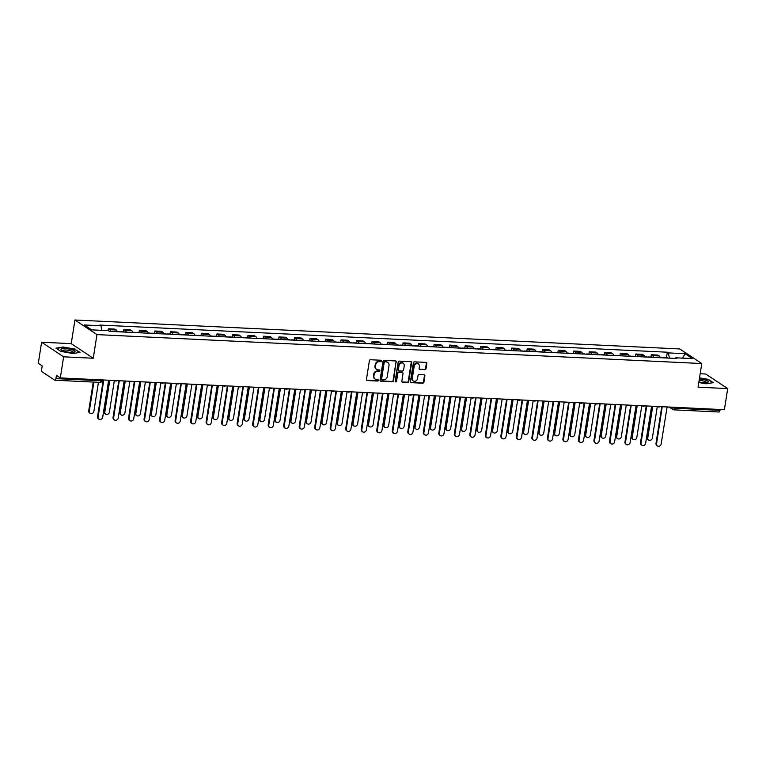 <?xml version="1.0" encoding="UTF-8"?>
<svg xmlns="http://www.w3.org/2000/svg" width="766" height="766" viewBox="0 0 766 766"><rect width="100%" height="100%" fill="white"/><g stroke="black" fill="none" stroke-linecap="round" stroke-linejoin="round"><path stroke-width="1.15" d="M381.468 361.006A0.756 0.661 123.5 0 0 380.894 360.24L370.524 359.752A1.082 0.948 123.5 0 0 369.384 360.738L366.454 379.467A1.082 0.948 123.5 0 0 367.268 380.549L377.638 381.047A0.756 0.661 123.5 0 0 377.868 379.591L376.527 379.524A3.457 3.035 123.5 0 1 373.923 376.049L374.162 374.488A3.457 3.035 123.5 0 1 377.81 371.309L379.151 371.376A0.756 0.661 123.5 0 0 379.381 369.921L378.04 369.854A3.457 3.035 123.5 0 1 375.436 366.378L375.685 364.817A3.457 3.035 123.5 0 1 379.323 361.638L380.664 361.696A0.756 0.661 123.5 0 0 381.468 361.006M376.441 369.25A3.457 3.035 123.5 0 1 374.995 366.081L375.244 364.52A3.457 3.035 123.5 0 1 378.883 361.341L380.223 361.408A0.756 0.661 123.5 0 0 380.941 360.25M366.636 380.233A1.082 0.948 123.5 0 0 366.828 380.262L377.198 380.75A0.756 0.661 123.5 0 0 377.916 379.591M374.919 378.921A3.457 3.035 123.5 0 1 373.482 375.752L373.722 374.201A3.457 3.035 123.5 0 1 377.37 371.012L378.71 371.079A0.756 0.661 123.5 0 0 379.429 369.921M424.871 369.739A1.082 0.948 123.5 0 0 426.001 368.743L426.825 363.486A1.082 0.948 123.5 0 0 426.011 362.404L414.502 361.849A1.082 0.948 123.5 0 0 413.362 362.845L410.423 381.564A1.082 0.948 123.5 0 0 411.237 382.655L422.755 383.201A1.082 0.948 123.5 0 0 423.895 382.215L424.891 375.867A1.082 0.948 123.5 0 0 424.077 374.775L419.146 374.545A1.082 0.948 123.5 0 0 418.006 375.541L417.518 378.682A2.892 2.537 123.5 0 1 412.29 378.433L414.224 366.11A2.892 2.537 123.5 0 1 419.442 366.359L419.126 368.408A1.082 0.948 123.5 0 0 419.94 369.499L424.431 369.442A1.082 0.948 123.5 0 0 425.561 368.446L426.384 363.199A1.082 0.948 123.5 0 0 426.202 362.433M93.251 358.239L71.238 343.647L41.603 342.23L63.626 356.822L93.251 358.239L96.956 334.608L701.771 363.544L698.065 387.175L727.7 388.592L724.397 409.686L60.322 377.916L56.425 375.33L55.908 378.615L100.959 380.769A2.202 0.488 8.9 0 0 102.251 380.53L102.347 379.926M63.626 356.822L60.322 377.916M396.472 362.04A1.082 0.948 123.5 0 0 395.658 360.949L384.139 360.403A1.082 0.948 123.5 0 0 383 361.389L380.07 380.118A1.082 0.948 123.5 0 0 380.884 381.2L392.403 381.755A1.082 0.948 123.5 0 0 393.542 380.759L396.032 361.744A1.082 0.948 123.5 0 0 395.85 360.978M399.316 361.121L410.835 361.676A1.082 0.948 123.5 0 1 411.648 362.758L408.718 381.487A1.082 0.948 123.5 0 1 407.579 382.483L402.648 382.244A1.082 0.948 123.5 0 1 401.834 381.152L403.021 373.559A1.082 0.948 123.5 0 0 402.217 372.477L398.942 372.324A1.082 0.948 123.5 0 0 397.803 373.31L396.568 381.219A0.756 0.661 123.5 0 1 395.199 381.152L398.176 362.117A1.082 0.948 123.5 0 1 399.316 361.121M41.603 342.23L38.3 363.323L42.197 365.899L41.68 369.183A2.202 0.938 -87.3 0 0 42.235 371.893L54.692 380.147A2.202 0.938 -87.3 0 0 54.922 380.233A2.202 0.938 -87.3 0 0 55.908 378.615M71.238 343.647L74.934 320.016L679.748 348.951L701.771 363.544M727.7 388.592L705.678 374L700.172 373.741M720.126 409.475L719.983 410.385A2.202 0.938 92.7 0 1 718.996 412.003L673.956 409.848A2.202 0.938 -87.3 0 0 674.942 408.23L719.983 410.385M117.303 331.726A5.065 2.154 -87.3 0 0 116.25 329.993L109.682 329.677A5.065 2.154 92.7 0 1 110.735 331.41M109.682 329.677L108.341 328.786L108.054 330.644M116.25 329.993L114.91 329.102L108.341 328.786M123.498 331.841L123.853 329.524L125.203 330.414A5.065 2.154 92.7 0 1 126.246 332.157M132.815 332.473A5.065 2.154 -87.3 0 0 131.762 330.73L130.421 329.84L123.853 329.524M139.01 332.578L139.374 330.27L140.714 331.161A5.065 2.154 92.7 0 1 141.758 332.894M148.326 333.21A5.065 2.154 -87.3 0 0 147.273 331.477L145.933 330.586L139.374 330.27M154.521 333.325L154.885 331.008L156.226 331.898A5.065 2.154 92.7 0 1 157.279 333.641M163.838 333.957A5.065 2.154 -87.3 0 0 162.785 332.214L161.444 331.324L154.885 331.008M170.033 334.062L170.397 331.755L171.737 332.645A5.065 2.154 92.7 0 1 172.79 334.378M179.349 334.694A5.065 2.154 -87.3 0 0 178.306 332.961L176.956 332.071L170.397 331.755M185.544 334.809L185.908 332.492L187.249 333.382A5.065 2.154 92.7 0 1 188.302 335.125M194.861 335.441A5.065 2.154 -87.3 0 0 193.817 333.698L192.467 332.808L185.908 332.492M201.056 335.546L201.42 333.239L202.76 334.129A5.065 2.154 92.7 0 1 203.813 335.862M210.382 336.178A5.065 2.154 -87.3 0 0 209.329 334.445L207.988 333.555L201.42 333.239M216.577 336.293L216.931 333.976L218.281 334.866A5.065 2.154 92.7 0 1 219.325 336.609M225.893 336.925A5.065 2.154 -87.3 0 0 224.84 335.182L223.5 334.292L216.931 333.976M232.088 337.03L232.443 334.723L233.793 335.613A5.065 2.154 92.7 0 1 234.836 337.346M241.405 337.662A5.065 2.154 -87.3 0 0 240.352 335.929L239.011 335.039L232.443 334.723M247.6 337.777L247.964 335.47L249.304 336.351A5.065 2.154 92.7 0 1 250.358 338.093M256.916 338.409A5.065 2.154 -87.3 0 0 255.863 336.667L254.523 335.776L247.964 335.47M263.111 338.515L263.475 336.207L264.816 337.097A5.065 2.154 92.7 0 1 265.869 338.831M272.428 339.147A5.065 2.154 -87.3 0 0 271.384 337.413L270.034 336.523L263.475 336.207M278.623 339.261L278.987 336.954L280.327 337.835A5.065 2.154 92.7 0 1 281.381 339.577M287.939 339.893A5.065 2.154 -87.3 0 0 286.896 338.151L285.546 337.26L278.987 336.954M294.134 339.999L294.498 337.691L295.839 338.582A5.065 2.154 92.7 0 1 296.892 340.315M303.46 340.631A5.065 2.154 -87.3 0 0 302.407 338.898L301.067 338.007L294.498 337.691M309.655 340.746L310.01 338.438L311.36 339.328A5.065 2.154 92.7 0 1 312.404 341.062M318.972 341.377A5.065 2.154 -87.3 0 0 317.919 339.635L316.578 338.744L310.01 338.438M325.167 341.483L325.521 339.175L326.871 340.066A5.065 2.154 92.7 0 1 327.915 341.799M334.483 342.115A5.065 2.154 -87.3 0 0 333.43 340.382L332.09 339.491L325.521 339.175M340.679 342.23L341.042 339.922L342.383 340.813A5.065 2.154 92.7 0 1 343.436 342.546M349.995 342.862A5.065 2.154 -87.3 0 0 348.942 341.119L347.601 340.228L341.042 339.922M356.19 342.967L356.554 340.659L357.894 341.55A5.065 2.154 92.7 0 1 358.948 343.283M365.506 343.599A5.065 2.154 -87.3 0 0 364.463 341.866L363.113 340.975L356.554 340.659M371.702 343.714L372.065 341.406L373.406 342.297A5.065 2.154 92.7 0 1 374.459 344.03M381.018 344.346A5.065 2.154 -87.3 0 0 379.974 342.603L378.624 341.713L372.065 341.406M387.213 344.451L387.577 342.143L388.917 343.034A5.065 2.154 92.7 0 1 389.971 344.767M396.539 345.083A5.065 2.154 -87.3 0 0 395.486 343.35L394.145 342.459L387.577 342.143M402.725 345.198L403.088 342.89L404.438 343.781A5.065 2.154 92.7 0 1 405.482 345.514M412.051 345.83A5.065 2.154 -87.3 0 0 410.997 344.087L409.657 343.197L403.088 342.89M418.246 345.935L418.6 343.628L419.95 344.518A5.065 2.154 92.7 0 1 420.994 346.251M427.562 346.567A5.065 2.154 -87.3 0 0 426.509 344.834L425.168 343.944L418.6 343.628M433.757 346.682L434.121 344.374L435.461 345.265A5.065 2.154 92.7 0 1 436.515 346.998M443.074 347.314A5.065 2.154 -87.3 0 0 442.02 345.571L440.68 344.681L434.121 344.374M449.269 347.419L449.632 345.112L450.973 346.002A5.065 2.154 92.7 0 1 452.026 347.735M458.585 348.051A5.065 2.154 -87.3 0 0 457.532 346.318L456.191 345.428L449.632 345.112M464.78 348.166L465.144 345.859L466.484 346.749A5.065 2.154 92.7 0 1 467.538 348.482M474.097 348.798A5.065 2.154 -87.3 0 0 473.053 347.055L471.703 346.165L465.144 345.859M480.292 348.903L480.655 346.596L481.996 347.486A5.065 2.154 92.7 0 1 483.049 349.229M489.608 349.535A5.065 2.154 -87.3 0 0 488.564 347.802L487.224 346.912L480.655 346.596M495.803 349.65L496.167 347.343L497.517 348.233A5.065 2.154 92.7 0 1 498.561 349.966M505.129 350.282A5.065 2.154 -87.3 0 0 504.076 348.54L502.735 347.649L496.167 347.343M511.324 350.388L511.678 348.08L513.029 348.97A5.065 2.154 92.7 0 1 514.072 350.713M520.641 351.02A5.065 2.154 -87.3 0 0 519.587 349.286L518.247 348.396L511.678 348.08M526.836 351.134L527.2 348.827L528.54 349.717A5.065 2.154 92.7 0 1 529.593 351.45M536.152 351.766A5.065 2.154 -87.3 0 0 535.099 350.024L533.758 349.133L527.2 348.827M542.347 351.872L542.711 349.564L544.052 350.455A5.065 2.154 92.7 0 1 545.105 352.197M551.664 352.504A5.065 2.154 -87.3 0 0 550.61 350.771L549.27 349.88L542.711 349.564M557.859 352.619L558.222 350.311L559.563 351.201A5.065 2.154 92.7 0 1 560.616 352.935M567.175 353.25A5.065 2.154 -87.3 0 0 566.131 351.508L564.781 350.617L558.222 350.311M573.37 353.365L573.734 351.048L575.075 351.939A5.065 2.154 92.7 0 1 576.128 353.681M582.687 353.988A5.065 2.154 -87.3 0 0 581.643 352.255L580.302 351.364L573.734 351.048M588.882 354.103L589.245 351.795L590.596 352.686A5.065 2.154 92.7 0 1 591.639 354.419M598.208 354.735A5.065 2.154 -87.3 0 0 597.154 352.992L595.814 352.111L589.245 351.795M604.403 354.85L604.757 352.532L606.107 353.423A5.065 2.154 92.7 0 1 607.151 355.165M613.719 355.472A5.065 2.154 -87.3 0 0 612.666 353.739L611.325 352.848L604.757 352.532M619.914 355.587L620.278 353.279L621.619 354.17A5.065 2.154 92.7 0 1 622.662 355.903M629.231 356.219A5.065 2.154 -87.3 0 0 628.177 354.486L626.837 353.595L620.278 353.279M635.426 356.334L635.79 354.016L637.13 354.907A5.065 2.154 92.7 0 1 638.183 356.65M644.742 356.956A5.065 2.154 -87.3 0 0 643.689 355.223L642.348 354.332L635.79 354.016M650.937 357.071L651.301 354.763L652.642 355.654A5.065 2.154 92.7 0 1 653.695 357.387M660.254 357.703A5.065 2.154 -87.3 0 0 659.21 355.97L657.86 355.079L651.301 354.763M669.427 358.143L668.364 352.906L685.072 353.7L692.464 358.603L675.765 357.808L676.799 358.498L109.375 331.343L108.341 330.663L91.633 329.859L84.231 324.956L100.94 325.761L101.878 330.357M668.364 352.906L667.33 352.216L99.906 325.071L100.94 325.761M96.956 334.608L74.934 320.016M75.164 349.095L63.118 347.017L55.975 348.185L60.887 351.431L72.933 353.519L80.076 352.35L75.106 349.478M698.793 382.531L706.185 383.814L713.328 382.646L708.416 379.39L699.53 377.858M666.449 357.818L667.33 352.216M675.765 357.808L675.277 358.421M682.621 358.134L685.072 353.7M380.252 380.884A1.082 0.948 123.5 0 0 380.443 380.913L391.962 381.458A1.082 0.948 123.5 0 0 393.102 380.463L396.032 361.744M384.982 361.906A0.756 0.661 123.5 0 0 384.187 362.605L381.612 379.036A0.756 0.661 123.5 0 0 382.186 379.792L383.603 379.869A3.457 3.035 123.5 0 0 387.242 376.69L389.004 365.449A3.457 3.035 123.5 0 0 386.399 361.973L384.542 361.619A0.756 0.661 123.5 0 0 383.747 362.308L384.187 362.605M381.698 379.505A0.756 0.661 123.5 0 1 381.171 378.749L383.747 362.308M387.558 362.289A3.457 3.035 123.5 0 0 385.959 361.686L386.399 361.973M384.542 361.619L385.959 361.686M402.016 381.918A1.082 0.948 123.5 0 0 402.207 381.947L407.139 382.186A1.082 0.948 123.5 0 0 408.278 381.19L411.208 362.471A1.082 0.948 123.5 0 0 411.026 361.705M402.399 372.506A1.082 0.948 123.5 0 0 401.777 372.18L398.502 372.027A1.082 0.948 123.5 0 0 397.363 373.023L396.568 381.219M395.275 381.621A0.756 0.661 123.5 0 0 396.127 380.922M404.257 365.688A2.892 2.537 123.5 0 0 399.038 365.43L398.358 369.777A1.082 0.948 123.5 0 0 399.172 370.859L402.437 371.022A1.082 0.948 123.5 0 0 403.577 370.026L404.257 365.688M403.012 363.017A2.892 2.537 123.5 0 0 398.598 365.143L399.038 365.43M398.54 370.543A1.082 0.948 123.5 0 1 397.918 369.48L398.598 365.143M419.308 369.174A1.082 0.948 123.5 0 0 419.5 369.212L424.431 369.442M418.198 363.697A2.892 2.537 123.5 0 0 413.784 365.813L414.224 366.11M413.094 380.807A2.892 2.537 123.5 0 1 411.849 378.145L413.784 365.813M410.605 382.33A1.082 0.948 123.5 0 0 410.796 382.358L422.315 382.914A1.082 0.948 123.5 0 0 423.454 381.918L424.45 375.579A1.082 0.948 123.5 0 0 424.268 374.813M93.864 382.09L89.306 411.208A2.528 2.221 123.5 0 0 93.873 411.428L98.441 382.311M90.197 413.429L89.622 413.046A2.528 2.221 -56.5 0 1 88.732 410.825L93.232 382.062M102.491 379.926A2.202 1.934 123.5 0 0 103.688 380.482L98.115 417.049A2.528 2.221 123.5 0 0 102.682 417.259L108.561 380.712A2.202 1.934 123.5 0 0 109.902 380.281M99.006 419.261L98.431 418.887A2.528 2.221 -56.5 0 1 97.541 416.666L103.219 380.396M121.239 331.917A2.748 1.168 -87.3 0 0 120.827 331.707A2.748 1.168 -87.3 0 0 120.396 331.879M124.81 332.09A2.748 1.168 -87.3 0 0 124.398 331.879L120.827 331.707M109.758 380.386L104.818 411.945A2.528 2.221 123.5 0 0 109.394 412.165L114.354 380.501M119.544 331.831A2.748 1.168 -87.3 0 0 119.132 331.63L117.236 331.534M105.708 414.167L105.133 413.793A2.528 2.221 -56.5 0 1 104.243 411.572L109.088 380.664M136.75 332.655A2.748 1.168 -87.3 0 0 136.338 332.454A2.748 1.168 -87.3 0 0 135.908 332.616M140.331 332.827A2.748 1.168 -87.3 0 0 139.919 332.626L136.338 332.454M125.27 381.123L120.329 412.692A2.528 2.221 123.5 0 0 124.906 412.912L129.866 381.238M135.055 332.578A2.748 1.168 -87.3 0 0 134.644 332.367L132.757 332.281M121.219 414.913L120.645 414.53A2.528 2.221 -56.5 0 1 119.755 412.309L124.599 381.411M63.827 351.163A7.153 1.589 8.9 0 0 74.388 352.111A7.153 1.589 8.9 0 0 72.157 349.794A7.153 1.589 8.9 0 0 63.683 348.559A7.153 1.589 8.9 0 0 61.404 350.081A7.153 1.589 8.9 0 0 63.827 351.163M73.172 352.341A5.41 1.206 8.9 0 0 73.191 352.283A5.41 1.206 8.9 0 0 70.999 350.924A5.41 1.206 8.9 0 0 65.503 350.005A5.41 1.206 8.9 0 0 62.496 350.608A5.41 1.206 8.9 0 0 62.486 350.675M56.378 348.444L63.233 347.324L74.915 349.344L79.568 352.437M698.889 381.937A7.153 1.589 8.9 0 0 707.64 382.406A7.153 1.589 8.9 0 0 705.409 380.089A7.153 1.589 8.9 0 0 699.358 378.94M706.424 382.636A5.41 1.206 8.9 0 0 706.443 382.579A5.41 1.206 8.9 0 0 704.251 381.219A5.41 1.206 8.9 0 0 699.138 380.319M699.482 378.136L708.167 379.639L712.82 382.732M118.012 380.673A2.202 1.934 123.5 0 0 119.199 381.219L113.627 417.786A2.528 2.221 123.5 0 0 118.203 418.006L124.073 381.458A2.202 1.934 123.5 0 0 125.423 381.028M114.517 420.007L113.942 419.624A2.528 2.221 -56.5 0 1 113.052 417.403L118.73 381.133M133.523 381.411A2.202 1.934 123.5 0 0 134.711 381.966L129.138 418.533A2.528 2.221 123.5 0 0 133.715 418.743L139.584 382.196A2.202 1.934 123.5 0 0 140.934 381.765M130.029 420.745L129.454 420.371A2.528 2.221 -56.5 0 1 128.564 418.15L134.242 381.88M152.262 333.401A2.748 1.168 -87.3 0 0 151.85 333.191A2.748 1.168 -87.3 0 0 151.419 333.363M155.843 333.574A2.748 1.168 -87.3 0 0 155.431 333.363L151.85 333.191M140.781 381.87L135.841 413.429A2.528 2.221 123.5 0 0 140.417 413.65L145.377 381.985M150.567 333.315A2.748 1.168 -87.3 0 0 150.155 333.114L148.269 333.019M136.731 415.651L136.156 415.277A2.528 2.221 -56.5 0 1 135.266 413.056L140.111 382.148M167.773 334.139A2.748 1.168 -87.3 0 0 167.361 333.938A2.748 1.168 -87.3 0 0 166.931 334.1M171.354 334.311A2.748 1.168 -87.3 0 0 170.942 334.11L167.361 333.938M156.302 382.607L151.352 414.176A2.528 2.221 123.5 0 0 155.929 414.396L160.889 382.722M166.088 334.062A2.748 1.168 -87.3 0 0 165.667 333.852L163.78 333.765M152.243 416.398L151.668 416.015A2.528 2.221 -56.5 0 1 150.787 413.793L155.622 382.895M183.285 334.886A2.748 1.168 -87.3 0 0 182.873 334.675A2.748 1.168 -87.3 0 0 182.442 334.847M186.866 335.058A2.748 1.168 -87.3 0 0 186.454 334.847L182.873 334.675M171.814 383.354L166.873 414.913A2.528 2.221 123.5 0 0 171.44 415.134L176.4 383.469M181.599 334.799A2.748 1.168 -87.3 0 0 181.188 334.598L179.292 334.512M167.754 417.135L167.189 416.761A2.528 2.221 -56.5 0 1 166.299 414.54L171.134 383.632M149.035 382.157A2.202 1.934 123.5 0 0 150.222 382.703L144.65 419.27A2.528 2.221 123.5 0 0 149.226 419.49L155.096 382.943A2.202 1.934 123.5 0 0 156.446 382.512M145.54 421.491L144.966 421.108A2.528 2.221 -56.5 0 1 144.075 418.887L149.763 382.617M164.546 382.895A2.202 1.934 123.5 0 0 165.743 383.45L160.161 420.017A2.528 2.221 123.5 0 0 164.738 420.228L170.617 383.68A2.202 1.934 123.5 0 0 171.957 383.249M161.052 422.229L160.477 421.855A2.528 2.221 -56.5 0 1 159.587 419.634L165.274 383.364M180.058 383.642A2.202 1.934 123.5 0 0 181.255 384.187L175.673 420.754A2.528 2.221 123.5 0 0 180.249 420.974L186.128 384.427A2.202 1.934 123.5 0 0 187.469 383.996M176.563 422.976L175.998 422.593A2.528 2.221 -56.5 0 1 175.108 420.381L180.786 384.101M198.796 335.623A2.748 1.168 -87.3 0 0 198.384 335.422A2.748 1.168 -87.3 0 0 197.954 335.585M202.377 335.795A2.748 1.168 -87.3 0 0 201.965 335.594L198.384 335.422M187.325 384.092L182.385 415.66A2.528 2.221 123.5 0 0 186.952 415.881L191.912 384.206M197.111 335.546A2.748 1.168 -87.3 0 0 196.699 335.336L194.803 335.249M183.275 417.882L182.701 417.499A2.528 2.221 -56.5 0 1 181.81 415.277L186.645 384.379M195.569 384.379A2.202 1.934 123.5 0 0 196.766 384.934L191.194 421.501A2.528 2.221 123.5 0 0 195.761 421.721L201.64 385.164A2.202 1.934 123.5 0 0 202.98 384.743M192.075 423.713L191.51 423.339A2.528 2.221 -56.5 0 1 190.619 421.118L196.297 384.848M214.317 336.37A2.748 1.168 -87.3 0 0 213.896 336.159A2.748 1.168 -87.3 0 0 213.475 336.331M217.889 336.542A2.748 1.168 -87.3 0 0 217.477 336.331L213.896 336.159M202.837 384.838L197.896 416.407A2.528 2.221 123.5 0 0 202.473 416.618L207.433 384.953M212.622 336.284A2.748 1.168 -87.3 0 0 212.211 336.082L210.315 335.996M198.787 418.619L198.212 418.246A2.528 2.221 -56.5 0 1 197.322 416.024L202.167 385.116M211.09 385.126A2.202 1.934 123.5 0 0 212.278 385.671L206.705 422.238A2.528 2.221 123.5 0 0 211.282 422.459L217.151 385.911A2.202 1.934 123.5 0 0 218.501 385.48M207.596 424.46L207.021 424.077A2.528 2.221 -56.5 0 1 206.131 421.865L211.809 385.585M229.829 337.107A2.748 1.168 -87.3 0 0 229.417 336.906A2.748 1.168 -87.3 0 0 228.986 337.069M233.41 337.279A2.748 1.168 -87.3 0 0 232.998 337.078L229.417 336.906M218.348 385.576L213.408 417.144A2.528 2.221 123.5 0 0 217.984 417.365L222.944 385.691M228.134 337.03A2.748 1.168 -87.3 0 0 227.722 336.82L225.836 336.734M214.298 419.366L213.724 418.983A2.528 2.221 -56.5 0 1 212.833 416.761L217.678 385.863M226.602 385.873A2.202 1.934 123.5 0 0 227.789 386.418L222.217 422.985A2.528 2.221 123.5 0 0 226.793 423.205L232.663 386.648A2.202 1.934 123.5 0 0 234.013 386.227M223.107 425.197L222.533 424.824A2.528 2.221 -56.5 0 1 221.642 422.602L227.32 386.332M245.34 337.854A2.748 1.168 -87.3 0 0 244.929 337.643A2.748 1.168 -87.3 0 0 244.498 337.816M248.921 338.026A2.748 1.168 -87.3 0 0 248.51 337.816L244.929 337.643M233.86 386.323L228.919 417.891A2.528 2.221 123.5 0 0 233.496 418.102L238.456 386.437M243.645 337.768A2.748 1.168 -87.3 0 0 243.234 337.567L241.347 337.48M229.81 420.103L229.235 419.73A2.528 2.221 -56.5 0 1 228.345 417.508L233.19 386.6M242.113 386.61A2.202 1.934 123.5 0 0 243.301 387.156L237.728 423.722A2.528 2.221 123.5 0 0 242.305 423.943L248.174 387.395A2.202 1.934 123.5 0 0 249.525 386.964M238.619 425.944L238.044 425.561A2.528 2.221 -56.5 0 1 237.154 423.349L242.841 387.069M260.852 338.591A2.748 1.168 -87.3 0 0 260.44 338.39A2.748 1.168 -87.3 0 0 260.009 338.553M264.433 338.764A2.748 1.168 -87.3 0 0 264.021 338.562L260.44 338.39M249.381 387.06L244.431 418.629A2.528 2.221 123.5 0 0 249.007 418.849L253.967 387.175M259.157 338.515A2.748 1.168 -87.3 0 0 258.745 338.313L256.859 338.218M245.321 420.85L244.747 420.467A2.528 2.221 -56.5 0 1 243.866 418.246L248.701 387.347M257.625 387.357A2.202 1.934 123.5 0 0 258.822 387.902L253.24 424.469A2.528 2.221 123.5 0 0 257.816 424.69L263.686 388.132A2.202 1.934 123.5 0 0 265.036 387.711M254.13 426.681L253.556 426.308A2.528 2.221 -56.5 0 1 252.665 424.086L258.353 387.816M276.363 339.338A2.748 1.168 -87.3 0 0 275.952 339.127A2.748 1.168 -87.3 0 0 275.521 339.3M279.944 339.51A2.748 1.168 -87.3 0 0 279.533 339.3L275.952 339.127M264.892 387.807L259.952 419.375A2.528 2.221 123.5 0 0 264.519 419.586L269.479 387.922M274.678 339.252A2.748 1.168 -87.3 0 0 274.266 339.051L272.37 338.965M260.833 421.587L260.268 421.214A2.528 2.221 -56.5 0 1 259.377 418.992L264.213 388.084M273.136 388.094A2.202 1.934 123.5 0 0 274.333 388.64L268.751 425.207A2.528 2.221 123.5 0 0 273.328 425.427L279.207 388.879A2.202 1.934 123.5 0 0 280.548 388.448M269.642 427.428L269.077 427.045A2.528 2.221 -56.5 0 1 268.186 424.833L273.864 388.554M291.875 340.075A2.748 1.168 -87.3 0 0 291.463 339.874A2.748 1.168 -87.3 0 0 291.032 340.037M295.456 340.248A2.748 1.168 -87.3 0 0 295.044 340.047L291.463 339.874M280.404 388.544L275.463 420.113A2.528 2.221 123.5 0 0 280.03 420.333L284.99 388.659M290.19 339.999A2.748 1.168 -87.3 0 0 289.778 339.798L287.882 339.702M276.354 422.334L275.779 421.951A2.528 2.221 -56.5 0 1 274.889 419.73L279.724 388.831M288.648 388.841A2.202 1.934 123.5 0 0 289.845 389.387L284.272 425.953A2.528 2.221 123.5 0 0 288.839 426.174L294.719 389.616A2.202 1.934 123.5 0 0 296.059 389.195M285.153 428.165L284.588 427.792A2.528 2.221 -56.5 0 1 283.698 425.57L289.376 389.3M307.396 340.822A2.748 1.168 -87.3 0 0 306.975 340.611A2.748 1.168 -87.3 0 0 306.553 340.784M310.967 340.994A2.748 1.168 -87.3 0 0 310.556 340.784L306.975 340.611M295.915 389.291L290.975 420.86A2.528 2.221 123.5 0 0 295.552 421.07L300.511 389.406M305.701 340.736A2.748 1.168 -87.3 0 0 305.289 340.535L303.393 340.449M291.865 423.071L291.291 422.698A2.528 2.221 -56.5 0 1 290.4 420.477L295.245 389.568M304.159 389.578A2.202 1.934 123.5 0 0 305.356 390.124L299.784 426.691A2.528 2.221 123.5 0 0 304.351 426.911L310.23 390.363A2.202 1.934 123.5 0 0 311.57 389.932M300.674 428.912L300.1 428.529A2.528 2.221 -56.5 0 1 299.209 426.317L304.887 390.038M322.907 341.559A2.748 1.168 -87.3 0 0 322.496 341.358A2.748 1.168 -87.3 0 0 322.065 341.521M326.488 341.732A2.748 1.168 -87.3 0 0 326.077 341.531L322.496 341.358M311.427 390.028L306.486 421.597A2.528 2.221 123.5 0 0 311.063 421.817L316.023 390.143M321.213 341.483A2.748 1.168 -87.3 0 0 320.801 341.282L318.915 341.186M307.377 423.818L306.802 423.435A2.528 2.221 -56.5 0 1 305.912 421.214L310.757 390.315M319.681 390.325A2.202 1.934 123.5 0 0 320.868 390.871L315.295 427.438A2.528 2.221 123.5 0 0 319.872 427.658L325.741 391.1A2.202 1.934 123.5 0 0 327.092 390.679M316.186 429.649L315.611 429.276A2.528 2.221 -56.5 0 1 314.721 427.055L320.399 390.784M338.419 342.306A2.748 1.168 -87.3 0 0 338.007 342.105A2.748 1.168 -87.3 0 0 337.576 342.268M342 342.479A2.748 1.168 -87.3 0 0 341.588 342.268L338.007 342.105M326.938 390.775L321.998 422.344A2.528 2.221 123.5 0 0 326.575 422.554L331.534 390.89M336.724 342.22A2.748 1.168 -87.3 0 0 336.312 342.019L334.426 341.933M322.888 424.555L322.314 424.182A2.528 2.221 -56.5 0 1 321.423 421.961L326.268 391.053M335.192 391.062A2.202 1.934 123.5 0 0 336.379 391.608L330.807 428.175A2.528 2.221 123.5 0 0 335.384 428.395L341.253 391.847A2.202 1.934 123.5 0 0 342.603 391.416M331.697 430.396L331.123 430.013A2.528 2.221 -56.5 0 1 330.232 427.801L335.91 391.522M353.93 343.044A2.748 1.168 -87.3 0 0 353.519 342.842A2.748 1.168 -87.3 0 0 353.088 343.005M357.511 343.216A2.748 1.168 -87.3 0 0 357.1 343.015L353.519 342.842M342.459 391.512L337.509 423.081A2.528 2.221 123.5 0 0 342.086 423.301L347.046 391.627M352.236 342.967A2.748 1.168 -87.3 0 0 351.824 342.766L349.938 342.67M338.4 425.302L337.825 424.919A2.528 2.221 -56.5 0 1 336.944 422.698L341.78 391.799M350.704 391.809A2.202 1.934 123.5 0 0 351.9 392.355L346.318 428.922A2.528 2.221 123.5 0 0 350.895 429.142L356.765 392.585A2.202 1.934 123.5 0 0 358.115 392.163M347.209 431.134L346.634 430.76A2.528 2.221 -56.5 0 1 345.744 428.539L351.431 392.269M369.442 343.79A2.748 1.168 -87.3 0 0 369.03 343.589A2.748 1.168 -87.3 0 0 368.599 343.752M373.023 343.963A2.748 1.168 -87.3 0 0 372.611 343.752L369.03 343.589M357.971 392.259L353.03 423.828A2.528 2.221 123.5 0 0 357.598 424.038L362.557 392.374M367.757 343.704A2.748 1.168 -87.3 0 0 367.345 343.503L365.449 343.417M353.911 426.04L353.346 425.666A2.528 2.221 -56.5 0 1 352.456 423.445L357.291 392.537M366.215 392.546A2.202 1.934 123.5 0 0 367.412 393.092L361.83 429.659A2.528 2.221 123.5 0 0 366.407 429.879L372.286 393.331A2.202 1.934 123.5 0 0 373.626 392.901M362.72 431.88L362.146 431.497A2.528 2.221 -56.5 0 1 361.265 429.286L366.943 393.006M384.953 344.528A2.748 1.168 -87.3 0 0 384.542 344.327A2.748 1.168 -87.3 0 0 384.111 344.489M388.534 344.7A2.748 1.168 -87.3 0 0 388.123 344.499L384.542 344.327M373.482 392.996L368.542 424.565A2.528 2.221 123.5 0 0 373.109 424.785L378.069 393.111M383.268 344.451A2.748 1.168 -87.3 0 0 382.856 344.25L380.961 344.154M369.432 426.786L368.858 426.403A2.528 2.221 -56.5 0 1 367.967 424.192L372.803 393.284M381.727 393.293A2.202 1.934 123.5 0 0 382.923 393.839L377.351 430.406A2.528 2.221 123.5 0 0 381.918 430.626L387.797 394.069A2.202 1.934 123.5 0 0 389.138 393.647M378.232 432.618L377.667 432.244A2.528 2.221 -56.5 0 1 376.776 430.023L382.454 393.753M400.474 345.275A2.748 1.168 -87.3 0 0 400.053 345.073A2.748 1.168 -87.3 0 0 399.632 345.236M404.046 345.447A2.748 1.168 -87.3 0 0 403.634 345.236L400.053 345.073M388.994 393.743L384.053 425.312A2.528 2.221 123.5 0 0 388.63 425.523L393.59 393.858M398.78 345.188A2.748 1.168 -87.3 0 0 398.368 344.987L396.472 344.901M384.944 427.524L384.369 427.15A2.528 2.221 -56.5 0 1 383.479 424.929L388.324 394.021M397.238 394.03A2.202 1.934 123.5 0 0 398.435 394.576L392.862 431.143A2.528 2.221 123.5 0 0 397.43 431.363L403.309 394.816A2.202 1.934 123.5 0 0 404.649 394.385M393.753 433.365L393.178 432.981A2.528 2.221 -56.5 0 1 392.288 430.77L397.966 394.5M415.986 346.012A2.748 1.168 -87.3 0 0 415.574 345.811A2.748 1.168 -87.3 0 0 415.143 345.973M419.567 346.184A2.748 1.168 -87.3 0 0 419.155 345.983L415.574 345.811M404.505 394.48L399.565 426.049A2.528 2.221 123.5 0 0 404.142 426.269L409.101 394.595M414.291 345.935A2.748 1.168 -87.3 0 0 413.879 345.734L411.984 345.638M400.455 428.271L399.881 427.888A2.528 2.221 -56.5 0 1 398.99 425.676L403.835 394.768M412.759 394.777A2.202 1.934 123.5 0 0 413.946 395.323L408.374 431.89A2.528 2.221 123.5 0 0 412.951 432.11L418.82 395.553A2.202 1.934 123.5 0 0 420.17 395.132M409.264 434.111L408.69 433.728A2.528 2.221 -56.5 0 1 407.799 431.507L413.477 395.237M431.497 346.759A2.748 1.168 -87.3 0 0 431.086 346.558A2.748 1.168 -87.3 0 0 430.655 346.72M435.078 346.931A2.748 1.168 -87.3 0 0 434.667 346.72L431.086 346.558M420.017 395.227L415.076 426.796A2.528 2.221 123.5 0 0 419.653 427.016L424.613 395.342M429.803 346.672A2.748 1.168 -87.3 0 0 429.391 346.471L427.505 346.385M415.967 429.008L415.392 428.634A2.528 2.221 -56.5 0 1 414.502 426.413L419.347 395.505M428.271 395.515A2.202 1.934 123.5 0 0 429.458 396.06L423.885 432.627A2.528 2.221 123.5 0 0 428.462 432.847L434.332 396.3A2.202 1.934 123.5 0 0 435.682 395.869M424.776 434.849L424.201 434.466A2.528 2.221 -56.5 0 1 423.311 432.254L428.989 395.984M447.009 347.496A2.748 1.168 -87.3 0 0 446.597 347.295A2.748 1.168 -87.3 0 0 446.166 347.458M450.59 347.668A2.748 1.168 -87.3 0 0 450.178 347.467L446.597 347.295M435.538 395.965L430.588 427.533A2.528 2.221 123.5 0 0 435.165 427.754L440.124 396.079M445.314 347.419A2.748 1.168 -87.3 0 0 444.902 347.218L443.016 347.122M431.478 429.755L430.904 429.372A2.528 2.221 -56.5 0 1 430.023 427.16L434.858 396.252M443.782 396.261A2.202 1.934 123.5 0 0 444.979 396.807L439.397 433.374A2.528 2.221 123.5 0 0 443.974 433.594L449.843 397.037A2.202 1.934 123.5 0 0 451.193 396.616M440.287 435.595L439.713 435.212A2.528 2.221 -56.5 0 1 438.822 432.991L444.51 396.721M462.52 348.243A2.748 1.168 -87.3 0 0 462.109 348.042A2.748 1.168 -87.3 0 0 461.678 348.204M466.101 348.415A2.748 1.168 -87.3 0 0 465.69 348.204L462.109 348.042M451.05 396.711L446.109 428.28A2.528 2.221 123.5 0 0 450.676 428.5L455.636 396.826M460.835 348.166A2.748 1.168 -87.3 0 0 460.423 347.955L458.528 347.869M446.99 430.492L446.425 430.119A2.528 2.221 -56.5 0 1 445.534 427.897L450.37 396.989M459.294 396.999A2.202 1.934 123.5 0 0 460.49 397.544L454.908 434.111A2.528 2.221 123.5 0 0 459.485 434.332L465.364 397.784A2.202 1.934 123.5 0 0 466.705 397.353M455.799 436.333L455.224 435.95A2.528 2.221 -56.5 0 1 454.343 433.738L460.021 397.468M478.032 348.98A2.748 1.168 -87.3 0 0 477.62 348.779A2.748 1.168 -87.3 0 0 477.189 348.942M481.613 349.152A2.748 1.168 -87.3 0 0 481.201 348.951L477.62 348.779M466.561 397.449L461.62 429.017A2.528 2.221 123.5 0 0 466.188 429.238L471.147 397.564M476.347 348.903A2.748 1.168 -87.3 0 0 475.935 348.702L474.039 348.607M462.511 431.239L461.936 430.856A2.528 2.221 -56.5 0 1 461.046 428.644L465.881 397.736M474.805 397.745A2.202 1.934 123.5 0 0 476.002 398.291L470.429 434.858A2.528 2.221 123.5 0 0 474.997 435.078L480.876 398.521A2.202 1.934 123.5 0 0 482.216 398.1M471.31 437.08L470.745 436.697A2.528 2.221 -56.5 0 1 469.855 434.475L475.533 398.205M493.543 349.727A2.748 1.168 -87.3 0 0 493.132 349.526A2.748 1.168 -87.3 0 0 492.71 349.689M497.124 349.899A2.748 1.168 -87.3 0 0 496.713 349.698L493.132 349.526M482.073 398.196L477.132 429.764A2.528 2.221 123.5 0 0 481.709 429.985L486.669 398.31M491.858 349.65A2.748 1.168 -87.3 0 0 491.446 349.44L489.551 349.353M478.022 431.976L477.448 431.603A2.528 2.221 -56.5 0 1 476.557 429.381L481.393 398.473M490.317 398.483A2.202 1.934 123.5 0 0 491.513 399.029L485.941 435.595A2.528 2.221 123.5 0 0 490.508 435.816L496.387 399.268A2.202 1.934 123.5 0 0 497.728 398.837M486.831 437.817L486.257 437.434A2.528 2.221 -56.5 0 1 485.366 435.222L491.044 398.952M509.064 350.464A2.748 1.168 -87.3 0 0 508.653 350.263A2.748 1.168 -87.3 0 0 508.222 350.426M512.645 350.637A2.748 1.168 -87.3 0 0 512.224 350.435L508.653 350.263M497.584 398.942L492.643 430.502A2.528 2.221 123.5 0 0 497.22 430.722L502.18 399.048M507.37 350.388A2.748 1.168 -87.3 0 0 506.958 350.186L505.062 350.091M493.534 432.723L492.959 432.34A2.528 2.221 -56.5 0 1 492.069 430.128L496.914 399.22M505.838 399.23A2.202 1.934 123.5 0 0 507.025 399.775L501.452 436.342A2.528 2.221 123.5 0 0 506.029 436.563L511.899 400.005A2.202 1.934 123.5 0 0 513.249 399.584M502.343 438.564L501.768 438.181A2.528 2.221 -56.5 0 1 500.878 435.959L506.556 399.689M524.576 351.211A2.748 1.168 -87.3 0 0 524.164 351.01A2.748 1.168 -87.3 0 0 523.733 351.173M528.157 351.383A2.748 1.168 -87.3 0 0 527.745 351.182L524.164 351.01M513.096 399.68L508.155 431.248A2.528 2.221 123.5 0 0 512.732 431.469L517.692 399.795M522.881 351.134A2.748 1.168 -87.3 0 0 522.469 350.924L520.583 350.838M509.045 433.46L508.471 433.087A2.528 2.221 -56.5 0 1 507.58 430.865L512.425 399.957M521.349 399.967A2.202 1.934 123.5 0 0 522.536 400.513L516.964 437.08A2.528 2.221 123.5 0 0 521.541 437.3L527.41 400.752A2.202 1.934 123.5 0 0 528.76 400.321M517.854 439.301L517.28 438.918A2.528 2.221 -56.5 0 1 516.389 436.706L522.067 400.436M540.087 351.958A2.748 1.168 -87.3 0 0 539.676 351.747A2.748 1.168 -87.3 0 0 539.245 351.91M543.668 352.121A2.748 1.168 -87.3 0 0 543.257 351.92L539.676 351.747M528.617 400.426L523.666 431.986A2.528 2.221 123.5 0 0 528.243 432.206L533.203 400.532M538.393 351.872A2.748 1.168 -87.3 0 0 537.981 351.671L536.095 351.575M524.557 434.207L523.982 433.824A2.528 2.221 -56.5 0 1 523.101 431.612L527.937 400.704M536.861 400.714A2.202 1.934 123.5 0 0 538.058 401.26L532.475 437.826A2.528 2.221 123.5 0 0 537.052 438.047L542.922 401.489A2.202 1.934 123.5 0 0 544.272 401.068M533.366 440.048L532.791 439.665A2.528 2.221 -56.5 0 1 531.901 437.443L537.588 401.173M555.599 352.695A2.748 1.168 -87.3 0 0 555.187 352.494A2.748 1.168 -87.3 0 0 554.756 352.657M559.18 352.867A2.748 1.168 -87.3 0 0 558.768 352.666L555.187 352.494M544.128 401.164L539.178 432.733A2.528 2.221 123.5 0 0 543.755 432.953L548.715 401.279M553.914 352.619A2.748 1.168 -87.3 0 0 553.502 352.408L551.606 352.322M540.068 434.944L539.503 434.571A2.528 2.221 -56.5 0 1 538.613 432.35L543.448 401.441M552.372 401.451A2.202 1.934 123.5 0 0 553.569 401.997L547.987 438.564A2.528 2.221 123.5 0 0 552.564 438.784L558.443 402.236A2.202 1.934 123.5 0 0 559.783 401.805M548.877 440.785L548.303 440.402A2.528 2.221 -56.5 0 1 547.422 438.19L553.1 401.92M571.11 353.442A2.748 1.168 -87.3 0 0 570.699 353.231A2.748 1.168 -87.3 0 0 570.268 353.394M574.692 353.605A2.748 1.168 -87.3 0 0 574.28 353.404L570.699 353.231M559.64 401.911L554.699 433.47A2.528 2.221 123.5 0 0 559.266 433.69L564.226 402.016M569.425 353.356A2.748 1.168 -87.3 0 0 569.014 353.155L567.118 353.059M555.589 435.691L555.015 435.308A2.528 2.221 -56.5 0 1 554.124 433.096L558.96 402.188M567.884 402.198A2.202 1.934 123.5 0 0 569.081 402.744L563.508 439.311A2.528 2.221 123.5 0 0 568.075 439.531L573.954 402.973A2.202 1.934 123.5 0 0 575.295 402.552M564.389 441.532L563.824 441.149A2.528 2.221 -56.5 0 1 562.933 438.928L568.611 402.657M586.622 354.179A2.748 1.168 -87.3 0 0 586.21 353.978A2.748 1.168 -87.3 0 0 585.789 354.141M590.203 354.352A2.748 1.168 -87.3 0 0 589.791 354.151L586.21 353.978M575.151 402.648L570.21 434.217A2.528 2.221 123.5 0 0 574.787 434.437L579.747 402.763M584.937 354.103A2.748 1.168 -87.3 0 0 584.525 353.892L582.629 353.806M571.101 436.429L570.526 436.055A2.528 2.221 -56.5 0 1 569.636 433.834L574.471 402.926M583.395 402.935A2.202 1.934 123.5 0 0 584.592 403.49L579.019 440.048A2.528 2.221 123.5 0 0 583.587 440.268L589.466 403.72A2.202 1.934 123.5 0 0 590.806 403.289M579.91 442.269L579.335 441.886A2.528 2.221 -56.5 0 1 578.445 439.674L584.123 403.404M602.143 354.926A2.748 1.168 -87.3 0 0 601.731 354.715A2.748 1.168 -87.3 0 0 601.3 354.878M605.724 355.089A2.748 1.168 -87.3 0 0 605.303 354.888L601.731 354.715M590.663 403.395L585.722 434.954A2.528 2.221 123.5 0 0 590.299 435.174L595.259 403.5M600.448 354.84A2.748 1.168 -87.3 0 0 600.037 354.639L598.141 354.543M586.612 437.175L586.038 436.792A2.528 2.221 -56.5 0 1 585.147 434.581L589.992 403.672M598.916 403.682A2.202 1.934 123.5 0 0 600.104 404.228L594.531 440.795A2.528 2.221 123.5 0 0 599.108 441.015L604.977 404.458A2.202 1.934 123.5 0 0 606.327 404.036M595.421 443.016L594.847 442.633A2.528 2.221 -56.5 0 1 593.956 440.412L599.634 404.142M617.655 355.663A2.748 1.168 -87.3 0 0 617.243 355.462A2.748 1.168 -87.3 0 0 616.812 355.625M621.236 355.836A2.748 1.168 -87.3 0 0 620.824 355.635L617.243 355.462M606.174 404.132L601.233 435.701A2.528 2.221 123.5 0 0 605.81 435.921L610.77 404.247M615.96 355.587A2.748 1.168 -87.3 0 0 615.548 355.376L613.662 355.29M602.124 437.913L601.549 437.539A2.528 2.221 -56.5 0 1 600.659 435.318L605.504 404.41M614.428 404.419A2.202 1.934 123.5 0 0 615.615 404.975L610.042 441.532A2.528 2.221 123.5 0 0 614.619 441.752L620.489 405.204A2.202 1.934 123.5 0 0 621.839 404.774M610.933 443.753L610.358 443.38A2.528 2.221 -56.5 0 1 609.468 441.159L615.146 404.888M633.166 356.41A2.748 1.168 -87.3 0 0 632.754 356.2A2.748 1.168 -87.3 0 0 632.323 356.362M636.747 356.573A2.748 1.168 -87.3 0 0 636.335 356.372L632.754 356.2M621.695 404.879L616.745 436.438A2.528 2.221 123.5 0 0 621.322 436.658L626.282 404.984M631.471 356.324A2.748 1.168 -87.3 0 0 631.06 356.123L629.173 356.027M617.635 438.659L617.061 438.276A2.528 2.221 -56.5 0 1 616.18 436.065L621.015 405.157M629.939 405.166A2.202 1.934 123.5 0 0 631.127 405.712L625.554 442.279A2.528 2.221 123.5 0 0 630.131 442.499L636 405.942A2.202 1.934 123.5 0 0 637.35 405.52M626.444 444.5L625.87 444.117A2.528 2.221 -56.5 0 1 624.979 441.896L630.667 405.626M648.678 357.147A2.748 1.168 -87.3 0 0 648.266 356.946A2.748 1.168 -87.3 0 0 647.835 357.109M652.259 357.32A2.748 1.168 -87.3 0 0 651.847 357.119L648.266 356.946M637.207 405.616L632.256 437.185A2.528 2.221 123.5 0 0 636.833 437.405L641.793 405.731M646.992 357.071A2.748 1.168 -87.3 0 0 646.581 356.86L644.685 356.774M633.147 439.406L632.582 439.023A2.528 2.221 -56.5 0 1 631.691 436.802L636.527 405.894M645.451 405.903A2.202 1.934 123.5 0 0 646.648 406.459L641.065 443.016A2.528 2.221 123.5 0 0 645.642 443.236L651.521 406.689A2.202 1.934 123.5 0 0 652.862 406.258M641.956 445.238L641.381 444.864A2.528 2.221 -56.5 0 1 640.5 442.643L646.178 406.373M664.189 357.894A2.748 1.168 -87.3 0 0 663.777 357.684A2.748 1.168 -87.3 0 0 663.346 357.846M667.77 358.057A2.748 1.168 -87.3 0 0 667.358 357.856L663.777 357.684M652.718 406.363L647.777 437.922A2.528 2.221 123.5 0 0 652.345 438.142L657.305 406.478M662.504 357.808A2.748 1.168 -87.3 0 0 662.092 357.607L660.196 357.511M648.668 440.144L648.093 439.761A2.528 2.221 -56.5 0 1 647.203 437.549L652.038 406.641M660.962 406.65A2.202 1.934 123.5 0 0 662.159 407.196L656.577 443.763A2.528 2.221 123.5 0 0 661.154 443.983L667.033 407.426A2.202 1.934 123.5 0 0 668.373 407.005M657.467 445.984L656.902 445.601A2.528 2.221 -56.5 0 1 656.012 443.38L661.69 407.11M671.466 407.148L672.069 407.55A2.202 0.488 8.9 0 0 674.942 408.23L675.076 407.32M672.127 407.186L672.069 407.55A2.202 1.934 -56.5 0 0 672.845 409.484A2.202 2.202 0 0 0 673.956 409.848A2.202 0.938 -87.3 0 1 673.726 409.762A2.202 1.934 -56.5 0 1 672.845 409.484L669.158 407.043M643.689 355.223L637.13 354.907M628.177 354.486L621.619 354.17M612.666 353.739L606.107 353.423M597.154 352.992L590.596 352.686M581.643 352.255L575.075 351.939M566.131 351.508L559.563 351.201M550.61 350.771L544.052 350.455M535.099 350.024L528.54 349.717M519.587 349.286L513.029 348.97M504.076 348.54L497.517 348.233M488.564 347.802L481.996 347.486M473.053 347.055L466.484 346.749M457.532 346.318L450.973 346.002M442.02 345.571L435.461 345.265M426.509 344.834L419.95 344.518M410.997 344.087L404.438 343.781M395.486 343.35L388.917 343.034M379.974 342.603L373.406 342.297M364.463 341.866L357.894 341.55M348.942 341.119L342.383 340.813M333.43 340.382L326.871 340.066M317.919 339.635L311.36 339.328M302.407 338.898L295.839 338.582M286.896 338.151L280.327 337.835M271.384 337.413L264.816 337.097M255.863 336.667L249.304 336.351M240.352 335.929L233.793 335.613M224.84 335.182L218.281 334.866M209.329 334.445L202.76 334.129M193.817 333.698L187.249 333.382M178.306 332.961L171.737 332.645M162.785 332.214L156.226 331.898M147.273 331.477L140.714 331.161M131.762 330.73L125.203 330.414M659.21 355.97L652.642 355.654M115.589 380.932A2.202 1.934 -56.5 0 1 114.527 380.51L114.709 380.645A2.202 2.202 0 0 0 117.15 380.635M131.101 381.669A2.202 1.934 -56.5 0 1 130.038 381.248L130.22 381.382A2.202 2.202 0 0 0 132.662 381.372M146.612 382.416A2.202 1.934 -56.5 0 1 145.55 381.995L145.731 382.129A2.202 2.202 0 0 0 148.173 382.119M162.124 383.153A2.202 1.934 -56.5 0 1 161.061 382.732L161.243 382.866A2.202 2.202 0 0 0 163.694 382.856M177.635 383.9A2.202 1.934 -56.5 0 1 176.573 383.479L176.755 383.613A2.202 2.202 0 0 0 179.206 383.603M193.156 384.637A2.202 1.934 -56.5 0 1 192.094 384.216L192.266 384.35A2.202 2.202 0 0 0 194.717 384.34M208.668 385.384A2.202 1.934 -56.5 0 1 207.605 384.963L207.778 385.097A2.202 2.202 0 0 0 210.229 385.087M224.179 386.121A2.202 1.934 -56.5 0 1 223.117 385.7L223.299 385.834A2.202 2.202 0 0 0 225.74 385.825M239.691 386.868A2.202 1.934 -56.5 0 1 238.628 386.447L238.81 386.581A2.202 2.202 0 0 0 241.252 386.571M255.202 387.606A2.202 1.934 -56.5 0 1 254.14 387.184L254.322 387.318A2.202 2.202 0 0 0 256.773 387.309M270.714 388.352A2.202 1.934 -56.5 0 1 269.651 387.931L269.833 388.065A2.202 2.202 0 0 0 272.284 388.056M286.235 389.09A2.202 1.934 -56.5 0 1 285.172 388.668M301.747 389.837A2.202 1.934 -56.5 0 1 300.684 389.415M317.258 390.574A2.202 1.934 -56.5 0 1 316.195 390.153M332.77 391.321A2.202 1.934 -56.5 0 1 331.707 390.899M348.281 392.058A2.202 1.934 -56.5 0 1 347.218 391.637M363.793 392.805A2.202 1.934 -56.5 0 1 362.73 392.384M379.314 393.542A2.202 1.934 -56.5 0 1 378.251 393.121M394.825 394.289A2.202 1.934 -56.5 0 1 393.762 393.868M410.337 395.026A2.202 1.934 -56.5 0 1 409.274 394.605M425.848 395.773A2.202 1.934 -56.5 0 1 424.785 395.352M441.36 396.51A2.202 1.934 -56.5 0 1 440.297 396.089M456.871 397.257A2.202 1.934 -56.5 0 1 455.808 396.836M472.392 397.994A2.202 1.934 -56.5 0 1 471.32 397.573M487.904 398.741A2.202 1.934 -56.5 0 1 486.841 398.32M503.415 399.479A2.202 1.934 -56.5 0 1 502.352 399.057M518.927 400.225A2.202 1.934 -56.5 0 1 517.864 399.804M534.438 400.963A2.202 1.934 -56.5 0 1 533.375 400.541M549.95 401.71A2.202 1.934 -56.5 0 1 548.887 401.288M565.471 402.447A2.202 1.934 -56.5 0 1 564.398 402.026M580.982 403.194A2.202 1.934 -56.5 0 1 579.919 402.772L580.092 402.906A2.202 2.202 0 0 0 582.543 402.897M596.494 403.931A2.202 1.934 -56.5 0 1 595.431 403.51L595.613 403.653A2.202 2.202 0 0 0 598.055 403.634M612.005 404.678A2.202 1.934 -56.5 0 1 610.942 404.257L611.124 404.391A2.202 2.202 0 0 0 613.566 404.381M627.517 405.415A2.202 1.934 -56.5 0 1 626.454 404.994L626.636 405.137A2.202 2.202 0 0 0 629.087 405.118M643.028 406.162A2.202 1.934 -56.5 0 1 641.965 405.741L642.147 405.875A2.202 2.202 0 0 0 644.599 405.865M658.54 406.899A2.202 1.934 -56.5 0 1 657.477 406.478L657.659 406.622A2.202 2.202 0 0 0 660.11 406.612M101.093 379.859L100.959 380.769A2.202 0.938 -87.3 0 1 99.973 382.387A2.202 2.202 0 0 0 102.251 380.53M99.743 382.301A2.202 0.938 -87.3 0 0 99.973 382.387L54.922 380.233M88.732 410.825L89.306 411.208M98.115 417.049L97.541 416.666M104.243 411.572L104.818 411.945M119.755 412.309L120.329 412.692M113.627 417.786L113.052 417.403M129.138 418.533L128.564 418.15M135.266 413.056L135.841 413.429M150.787 413.793L151.352 414.176M166.299 414.54L166.873 414.913M144.65 419.27L144.075 418.887M160.161 420.017L159.587 419.634M175.673 420.754L175.108 420.381M181.81 415.277L182.385 415.66M191.194 421.501L190.619 421.118M197.322 416.024L197.896 416.407M206.705 422.238L206.131 421.865M212.833 416.761L213.408 417.144M222.217 422.985L221.642 422.602M228.345 417.508L228.919 417.891M237.728 423.722L237.154 423.349M243.866 418.246L244.431 418.629M253.24 424.469L252.665 424.086M259.377 418.992L259.952 419.375M268.751 425.207L268.186 424.833M274.889 419.73L275.463 420.113M284.272 425.953L283.698 425.57M290.4 420.477L290.975 420.86M299.784 426.691L299.209 426.317M305.912 421.214L306.486 421.597M315.295 427.438L314.721 427.055M321.423 421.961L321.998 422.344M330.807 428.175L330.232 427.801M336.944 422.698L337.509 423.081M346.318 428.922L345.744 428.539M352.456 423.445L353.03 423.828M361.83 429.659L361.265 429.286M367.967 424.192L368.542 424.565M377.351 430.406L376.776 430.023M383.479 424.929L384.053 425.312M392.862 431.143L392.288 430.77M398.99 425.676L399.565 426.049M408.374 431.89L407.799 431.507M414.502 426.413L415.076 426.796M423.885 432.627L423.311 432.254M430.023 427.16L430.588 427.533M439.397 433.374L438.822 432.991M445.534 427.897L446.109 428.28M454.908 434.111L454.343 433.738M461.046 428.644L461.62 429.017M470.429 434.858L469.855 434.475M476.557 429.381L477.132 429.764M485.941 435.595L485.366 435.222M492.069 430.128L492.643 430.502M501.452 436.342L500.878 435.959M507.58 430.865L508.155 431.248M516.964 437.08L516.389 436.706M523.101 431.612L523.666 431.986M532.475 437.826L531.901 437.443M538.613 432.35L539.178 432.733M547.987 438.564L547.422 438.19M554.124 433.096L554.699 433.47M563.508 439.311L562.933 438.928M569.636 433.834L570.21 434.217M579.019 440.048L578.445 439.674M585.147 434.581L585.722 434.954M594.531 440.795L593.956 440.412M600.659 435.318L601.233 435.701M610.042 441.532L609.468 441.159M616.18 436.065L616.745 436.438M625.554 442.279L624.979 441.896M631.691 436.802L632.256 437.185M641.065 443.016L640.5 442.643M647.203 437.549L647.777 437.922M656.577 443.763L656.012 443.38M285.134 388.668L285.345 388.802A2.202 2.202 0 0 0 287.796 388.793M300.655 389.415L300.856 389.549A2.202 2.202 0 0 0 303.307 389.54M316.166 390.153L316.377 390.287A2.202 2.202 0 0 0 318.819 390.277M331.678 390.899L331.889 391.033A2.202 2.202 0 0 0 334.33 391.024M347.19 391.637L347.4 391.771A2.202 2.202 0 0 0 349.851 391.761M362.701 392.384L362.912 392.518A2.202 2.202 0 0 0 365.363 392.508M378.213 393.121L378.423 393.264A2.202 2.202 0 0 0 380.874 393.245M393.734 393.868L393.935 394.002A2.202 2.202 0 0 0 396.386 393.992M409.245 394.605L409.456 394.749A2.202 2.202 0 0 0 411.897 394.729M424.757 395.352L424.967 395.486A2.202 2.202 0 0 0 427.409 395.476M440.268 396.089L440.479 396.233A2.202 2.202 0 0 0 442.93 396.214M455.78 396.836L455.99 396.97A2.202 2.202 0 0 0 458.441 396.96M471.291 397.573L471.502 397.717A2.202 2.202 0 0 0 473.953 397.698M486.812 398.32L487.013 398.454A2.202 2.202 0 0 0 489.464 398.444M502.324 399.057L502.534 399.201A2.202 2.202 0 0 0 504.976 399.182M517.835 399.804L518.046 399.938A2.202 2.202 0 0 0 520.487 399.929M533.347 400.541L533.557 400.685A2.202 2.202 0 0 0 536.008 400.666M548.858 401.288L549.069 401.422A2.202 2.202 0 0 0 551.52 401.413M564.37 402.026L564.58 402.169A2.202 2.202 0 0 0 567.032 402.15"/></g></svg>
